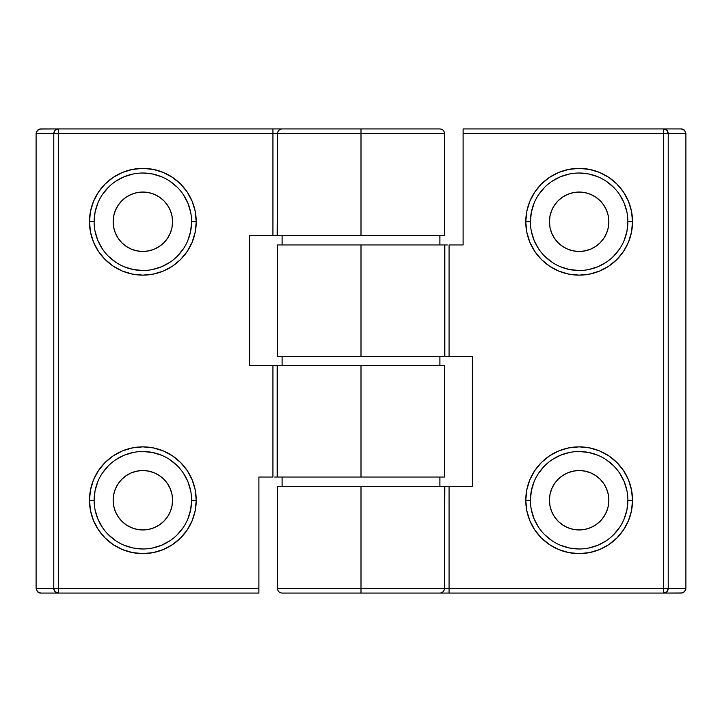 <?xml version="1.0" encoding="UTF-8"?>
<svg xmlns="http://www.w3.org/2000/svg" width="722" height="722" viewBox="0 0 722 722"><rect width="100%" height="100%" fill="white"/><g stroke="black" fill="none" stroke-linecap="round" stroke-linejoin="round"><path stroke-width="1.08" d="M191.592 221.753A48.735 48.735 0 0 1 142.857 270.488A48.735 48.735 0 0 1 94.122 221.753L89.474 221.753A53.374 53.374 0 0 0 142.857 275.136A53.374 53.374 0 0 0 196.231 221.753A53.374 53.374 0 0 0 142.857 168.379A53.374 53.374 0 0 0 89.474 221.753L94.122 221.753A48.735 48.735 0 0 1 142.857 173.018A48.735 48.735 0 0 1 191.592 221.753L196.231 221.753L195.202 232.168L192.169 242.186L187.233 251.409L180.599 259.496L172.504 266.138L163.28 271.075L153.263 274.107L142.857 275.136L132.442 274.107L122.424 271.075L113.201 266.138L105.114 259.496L98.472 251.409L93.535 242.186L90.503 232.168L89.474 221.753L90.503 211.347L93.535 201.33L98.472 192.106L105.114 184.011L113.201 177.377L122.424 172.441L132.442 169.408L142.857 168.379L153.263 169.408L163.28 172.441L172.504 177.377L180.599 184.011L187.233 192.106L192.169 201.33L195.202 211.347L196.231 221.753L191.592 221.753A48.735 48.735 0 0 1 142.857 270.488A48.735 48.735 0 0 1 94.122 221.753A48.735 48.735 0 0 1 142.857 173.018A48.735 48.735 0 0 1 191.592 221.753L190.653 231.266L187.882 240.408M191.592 500.247A48.735 48.735 0 0 1 142.857 548.982A48.735 48.735 0 0 1 94.122 500.247L89.474 500.247A53.374 53.374 0 0 0 142.857 553.621A53.374 53.374 0 0 0 196.231 500.247A53.374 53.374 0 0 0 142.857 446.864A53.374 53.374 0 0 0 89.474 500.247L94.122 500.247A48.735 48.735 0 0 1 142.857 451.512A48.735 48.735 0 0 1 191.592 500.247L196.231 500.247L195.202 510.653L192.169 520.67L187.233 529.894L180.599 537.989L172.504 544.623L163.28 549.559L153.263 552.592L142.857 553.621L132.442 552.592L122.424 549.559L113.201 544.623L105.114 537.989L98.472 529.894L93.535 520.67L90.503 510.653L89.474 500.247L90.503 489.832L93.535 479.814L98.472 470.591L105.114 462.504L113.201 455.862L122.424 450.925L132.442 447.893L142.857 446.864L153.263 447.893L163.28 450.925L172.504 455.862L180.599 462.504L187.233 470.591L192.169 479.814L195.202 489.832L196.231 500.247L191.592 500.247A48.735 48.735 0 0 1 142.857 548.982A48.735 48.735 0 0 1 94.122 500.247A48.735 48.735 0 0 1 142.857 451.512A48.735 48.735 0 0 1 191.592 500.247L190.653 509.75L187.882 518.892M274.658 365.639L249.604 365.639L249.604 235.679L272.934 235.679L272.934 133.57L444.544 133.57C444.256 130.763 442.712 129.211 439.906 128.931L361 128.931L439.906 128.931L361 128.931L361 133.57L444.544 133.57L361 133.57L361 235.679L444.544 235.679L361 235.679L361 133.57L277.573 133.57L277.573 235.679L361 235.679L272.934 235.679L272.934 133.57L58.292 133.57L58.292 588.43L258.891 588.43L258.891 477.034L272.934 477.034L272.934 365.639L249.604 365.639L249.604 235.679L274.658 235.679M113.715 506.041L115.412 511.609L118.155 516.744L121.847 521.248L126.35 524.939L131.485 527.683L137.054 529.379L142.857 529.948L148.651 529.379L154.219 527.683L159.354 524.939L163.858 521.248L167.549 516.744L170.293 511.609L171.989 506.041L172.558 500.247A29.701 29.701 0 0 1 142.857 529.948A29.701 29.701 0 0 1 113.146 500.247L113.715 506.041L113.146 500.247A29.701 29.701 0 0 1 142.857 470.536A29.701 29.701 0 0 1 172.558 500.247L171.989 494.444L170.293 488.875L167.549 483.74L163.858 479.237L159.354 475.545L154.219 472.802L148.651 471.105L142.857 470.536L137.054 471.105L131.485 472.802L126.35 475.545L121.847 479.237L118.155 483.74L115.412 488.875L113.715 494.444L113.146 500.247M113.715 227.556L115.412 233.125L118.155 238.26L121.847 242.763L126.35 246.455L131.485 249.198L137.054 250.895L142.857 251.464L148.651 250.895L154.219 249.198L159.354 246.455L163.858 242.763L167.549 238.26L170.293 233.125L171.989 227.556L172.558 221.753A29.701 29.701 0 0 1 142.857 251.464A29.701 29.701 0 0 1 113.146 221.753L113.715 227.556L113.146 221.753A29.701 29.701 0 0 1 142.857 192.052A29.701 29.701 0 0 1 172.558 221.753L171.989 215.959L170.293 210.391L167.549 205.256L163.858 200.752L159.354 197.061L154.219 194.317L148.651 192.621L142.857 192.052L137.054 192.621L131.485 194.317L126.873 196.718M361 133.57L361 128.931L40.739 128.931L37.463 130.285L36.1 133.57L53.789 133.57L53.789 588.43L36.1 588.43L36.1 133.57L36.1 588.43L37.463 591.715L40.739 593.069L258.891 593.069L258.891 477.034L272.934 477.034L272.934 365.639L444.544 365.639L361 365.639L361 477.034L444.544 477.034L361 477.034L361 365.639L277.573 365.639L277.573 477.034L361 477.034L274.658 477.034M167.549 516.744L166.791 517.836M118.155 516.744L117.695 516.04M131.485 249.198L129.752 248.422M118.155 238.26L117.812 237.737M183.379 248.837L177.314 256.22M169.932 262.276L161.502 266.779L152.36 269.559M142.857 270.488L133.344 269.559L124.202 266.779M115.773 262.276L108.39 256.22M102.334 248.837L97.831 240.408L95.051 231.266M94.122 221.753L95.051 212.25L97.831 203.108M102.334 194.678L108.39 187.296M115.773 181.231L124.202 176.728L133.344 173.957M142.857 173.018L152.36 173.957L161.502 176.728M169.932 181.231L177.314 187.296M183.379 194.678L187.882 203.108L190.653 212.25M126.35 197.061L121.847 200.752L118.155 205.256L115.412 210.391L113.715 215.959L113.146 221.753M183.379 527.322L177.314 534.704M169.932 540.769L161.502 545.272L152.36 548.043M142.857 548.982L133.344 548.043L124.202 545.272M115.773 540.769L108.39 534.704M102.334 527.322L97.831 518.892L95.051 509.75M94.122 500.247L95.051 490.734L97.831 481.592M102.334 473.163L108.39 465.78M115.773 459.724L124.202 455.221L133.344 452.441M142.857 451.512L152.36 452.441L161.502 455.221M169.932 459.724L177.314 465.78M183.379 473.163L187.882 481.592L190.653 490.734M277.149 477.034L277.149 365.639M277.149 235.679L277.573 133.57A4.639 4.639 -90 0 1 282.203 128.931L272.934 128.931L272.934 133.57L277.573 133.57A4.639 4.639 90 0 1 282.203 128.931L361 128.931M37.463 591.715L36.1 588.43L37.463 591.715A4.639 4.639 0 0 0 40.739 593.069L37.463 591.715L40.739 593.069L258.891 593.069L258.891 588.43L58.292 588.43L58.292 593.069A4.639 4.503 -90 0 1 53.789 588.43L36.1 588.43M58.292 588.43L53.789 588.43L55.107 591.715L58.292 593.069L58.292 133.57L272.934 133.57L272.934 128.931L58.292 128.931L58.292 133.57L53.789 133.57L53.789 588.43L58.292 588.43M55.107 130.285L53.789 133.57L58.292 133.57L58.292 128.931L55.107 130.285M36.317 132.18L36.1 133.57L53.789 133.57A4.639 4.503 -90 0 1 58.292 128.931L39.836 129.021L40.739 128.931L38.961 129.283L36.587 131.494M36.1 133.57L37.463 130.285L38.961 129.283M530.408 500.247A48.735 48.735 0 0 1 579.143 451.512A48.735 48.735 0 0 1 627.878 500.247L632.526 500.247A53.374 53.374 0 0 0 579.143 446.864A53.374 53.374 0 0 0 525.769 500.247A53.374 53.374 0 0 0 579.143 553.621A53.374 53.374 0 0 0 632.526 500.247L627.878 500.247A48.735 48.735 0 0 1 579.143 548.982A48.735 48.735 0 0 1 530.408 500.247L525.769 500.247L526.798 489.832L529.831 479.814L534.767 470.591L541.401 462.504L549.496 455.862L558.72 450.925L568.737 447.893L579.143 446.864L589.558 447.893L599.576 450.925L608.799 455.862L616.886 462.504L623.528 470.591L628.465 479.814L631.497 489.832L632.526 500.247L631.497 510.653L628.465 520.67L623.528 529.894L616.886 537.989L608.799 544.623L599.576 549.559L589.558 552.592L579.143 553.621L568.737 552.592L558.72 549.559L549.496 544.623L541.401 537.989L534.767 529.894L529.831 520.67L526.798 510.653L525.769 500.247L530.408 500.247A48.735 48.735 0 0 1 579.143 451.512A48.735 48.735 0 0 1 627.878 500.247A48.735 48.735 0 0 1 579.143 548.982A48.735 48.735 0 0 1 530.408 500.247L531.347 490.734L534.118 481.592M530.408 221.753A48.735 48.735 0 0 1 579.143 173.018A48.735 48.735 0 0 1 627.878 221.753L632.526 221.753A53.374 53.374 0 0 0 579.143 168.379A53.374 53.374 0 0 0 525.769 221.753A53.374 53.374 0 0 0 579.143 275.136A53.374 53.374 0 0 0 632.526 221.753L627.878 221.753A48.735 48.735 0 0 1 579.143 270.488A48.735 48.735 0 0 1 530.408 221.753L525.769 221.753L526.798 211.347L529.831 201.33L534.767 192.106L541.401 184.011L549.496 177.377L558.72 172.441L568.737 169.408L579.143 168.379L589.558 169.408L599.576 172.441L608.799 177.377L616.886 184.011L623.528 192.106L628.465 201.33L631.497 211.347L632.526 221.753L631.497 232.168L628.465 242.186L623.528 251.409L616.886 259.496L608.799 266.138L599.576 271.075L589.558 274.107L579.143 275.136L568.737 274.107L558.72 271.075L549.496 266.138L541.401 259.496L534.767 251.409L529.831 242.186L526.798 232.168L525.769 221.753L530.408 221.753A48.735 48.735 0 0 1 579.143 173.018A48.735 48.735 0 0 1 627.878 221.753A48.735 48.735 0 0 1 579.143 270.488A48.735 48.735 0 0 1 530.408 221.753L531.347 212.25L534.118 203.108M447.342 356.361L472.396 356.361L472.396 486.321L449.066 486.321L449.066 588.43L277.456 588.43C277.744 591.237 279.288 592.789 282.094 593.069L361 593.069L282.094 593.069L361 593.069L361 588.43L277.456 588.43L361 588.43L361 486.321L277.456 486.321L361 486.321L361 588.43L444.427 588.43L444.427 486.321L361 486.321L449.066 486.321L449.066 588.43L663.708 588.43L663.708 133.57L463.109 133.57L463.109 244.966L449.066 244.966L449.066 356.361L472.396 356.361L472.396 486.321L447.342 486.321M608.285 215.959L606.588 210.391L603.845 205.256L600.153 200.752L595.65 197.061L590.515 194.317L584.946 192.621L579.143 192.052L573.349 192.621L567.781 194.317L562.646 197.061L558.142 200.752L554.451 205.256L551.707 210.391L550.011 215.959L549.442 221.753A29.701 29.701 0 0 1 579.143 192.052A29.701 29.701 0 0 1 608.854 221.753L608.285 215.959L608.854 221.753A29.701 29.701 0 0 1 579.143 251.464A29.701 29.701 0 0 1 549.442 221.753L550.011 227.556L551.707 233.125L554.451 238.26L558.142 242.763L562.646 246.455L567.781 249.198L573.349 250.895L579.143 251.464L584.946 250.895L590.515 249.198L595.65 246.455L600.153 242.763L603.845 238.26L606.588 233.125L608.285 227.556L608.854 221.753M608.285 494.444L606.588 488.875L603.845 483.74L600.153 479.237L595.65 475.545L590.515 472.802L584.946 471.105L579.143 470.536L573.349 471.105L567.781 472.802L562.646 475.545L558.142 479.237L554.451 483.74L551.707 488.875L550.011 494.444L549.442 500.247A29.701 29.701 0 0 1 579.143 470.536A29.701 29.701 0 0 1 608.854 500.247L608.285 494.444L608.854 500.247A29.701 29.701 0 0 1 579.143 529.948A29.701 29.701 0 0 1 549.442 500.247L550.011 506.041L551.707 511.609L554.451 516.744L558.142 521.248L562.646 524.939L567.781 527.683L573.349 529.379L579.143 529.948L584.946 529.379L590.515 527.683L595.127 525.282M361 588.43L361 593.069L681.261 593.069L684.537 591.715L685.9 588.43L668.211 588.43L668.211 133.57L685.9 133.57L685.9 588.43L685.9 133.57L684.537 130.285L681.261 128.931L463.109 128.931L463.109 244.966L449.066 244.966L449.066 356.361L277.456 356.361L361 356.361L361 244.966L277.456 244.966L361 244.966L361 356.361L444.427 356.361L444.427 244.966L361 244.966L447.342 244.966M554.451 205.256L555.209 204.164M603.845 205.256L604.305 205.96M590.515 472.802L592.248 473.578M603.845 483.74L604.188 484.263M538.621 473.163L544.686 465.78M552.068 459.724L560.498 455.221L569.64 452.441M579.143 451.512L588.656 452.441L597.798 455.221M606.227 459.724L613.61 465.78M619.666 473.163L624.169 481.592L626.949 490.734M627.878 500.247L626.949 509.75L624.169 518.892M619.666 527.322L613.61 534.704M606.227 540.769L597.798 545.272L588.656 548.043M579.143 548.982L569.64 548.043L560.498 545.272M552.068 540.769L544.686 534.704M538.621 527.322L534.118 518.892L531.347 509.75M595.65 524.939L600.153 521.248L603.845 516.744L606.588 511.609L608.285 506.041L608.854 500.247M538.621 194.678L544.686 187.296M552.068 181.231L560.498 176.728L569.64 173.957M579.143 173.018L588.656 173.957L597.798 176.728M606.227 181.231L613.61 187.296M619.666 194.678L624.169 203.108L626.949 212.25M627.878 221.753L626.949 231.266L624.169 240.408M619.666 248.837L613.61 256.22M606.227 262.276L597.798 266.779L588.656 269.559M579.143 270.488L569.64 269.559L560.498 266.779M552.068 262.276L544.686 256.22M538.621 248.837L534.118 240.408L531.347 231.266M444.851 244.966L444.851 356.361M444.851 486.321L444.427 588.43A4.639 4.639 90 0 1 439.797 593.069L449.066 593.069L449.066 588.43L444.427 588.43A4.639 4.639 -90 0 1 439.797 593.069L361 593.069M684.537 130.285L685.9 133.57L684.537 130.285A4.639 4.639 0 0 0 681.261 128.931L684.537 130.285L681.261 128.931L463.109 128.931L463.109 133.57L663.708 133.57L663.708 128.931A4.639 4.503 90 0 1 668.211 133.57L685.9 133.57M663.708 133.57L668.211 133.57L666.893 130.285L663.708 128.931L663.708 588.43L449.066 588.43L449.066 593.069L663.708 593.069L663.708 588.43L668.211 588.43L668.211 133.57L663.708 133.57M666.893 591.715L668.211 588.43L663.708 588.43L663.708 593.069L666.893 591.715M685.683 589.82L685.9 588.43L668.211 588.43A4.639 4.503 90 0 1 663.708 593.069L682.164 592.979L681.261 593.069L683.039 592.717L685.413 590.506M685.9 588.43L684.537 591.715L683.039 592.717M282.094 244.966L282.094 235.679L282.094 244.966M439.906 235.679L439.906 244.966L439.906 235.679M282.094 486.321L282.094 477.034L282.094 486.321M439.906 477.034L439.906 486.321L439.906 477.034M282.094 365.639L282.094 356.361L282.094 365.639M439.906 356.361L439.906 365.639L439.906 356.361M444.544 133.57L444.544 235.679M444.544 365.639L444.544 477.034M277.456 588.43L277.456 486.321M277.456 356.361L277.456 244.966"/></g></svg>
